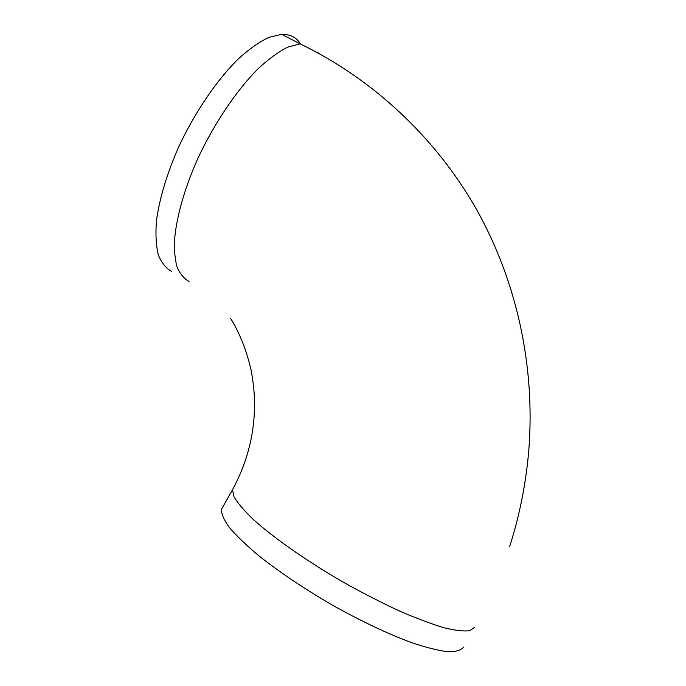<?xml version="1.0" encoding="UTF-8"?>
<svg xmlns="http://www.w3.org/2000/svg" width="686" height="686" viewBox="0 0 686 686"><rect width="100%" height="100%" fill="white"/><g stroke="black" fill="none" stroke-linecap="round" stroke-linejoin="round"><path stroke-width="1.03" d="M223.267 506.148L221.492 509.304C221.286 513.814 223.868 519.817 229.235 527.32C236.267 535.612 245.982 544.976 258.39 555.42C279.305 572.03 304.035 588.639 332.59 605.241C361.376 621.293 387.693 633.761 411.566 642.636C426.083 647.507 438.165 650.525 447.821 651.7C455.89 651.82 461.189 650.268 463.727 647.052M300.425 43.647C296.086 37.207 289.826 34.103 281.646 34.317L269.023 37.318C259.6 41.777 249.507 48.826 238.745 58.473C216.956 79.756 194.584 112.607 178.36 147.619C166.724 174.39 159.426 198.76 156.468 220.729C155.413 234.192 156.031 245.571 158.32 254.849C161.484 262.781 165.952 268.337 171.723 271.51M189.044 281.432C183.522 278.396 179.312 272.977 176.405 265.165L174.244 250.287C173.824 227.032 182.176 193.443 197.937 158.337C214.332 123.257 236.653 90.2 258.168 68.651C268.775 58.867 278.679 51.673 287.888 47.068L300.159 43.853C372.995 79.104 435.353 137.226 476.281 209.007C516.747 281.08 535.166 365.544 528.906 448.764C526.256 482.061 519.851 514.629 509.681 546.485M474.763 627.27L469.756 630.691C463.839 631.48 455.212 630.494 443.885 627.716C431.1 623.874 416.325 618.309 399.535 611.029C381.939 602.865 363.752 593.57 344.972 583.134C307.56 561.654 273.637 537.893 253.074 519.251C243.899 510.393 237.536 502.889 233.995 496.75L232.52 489.693L234.037 486.923M318.124 52.762L318.407 53.199M230.702 318.518C239.868 333.499 246.677 350.743 251.119 370.26C254.678 390.06 254.806 400.161 254.197 415.562C252.534 441.424 245.305 466.137 232.52 489.693L221.492 509.304M281.646 34.317L300.159 43.853"/></g></svg>
